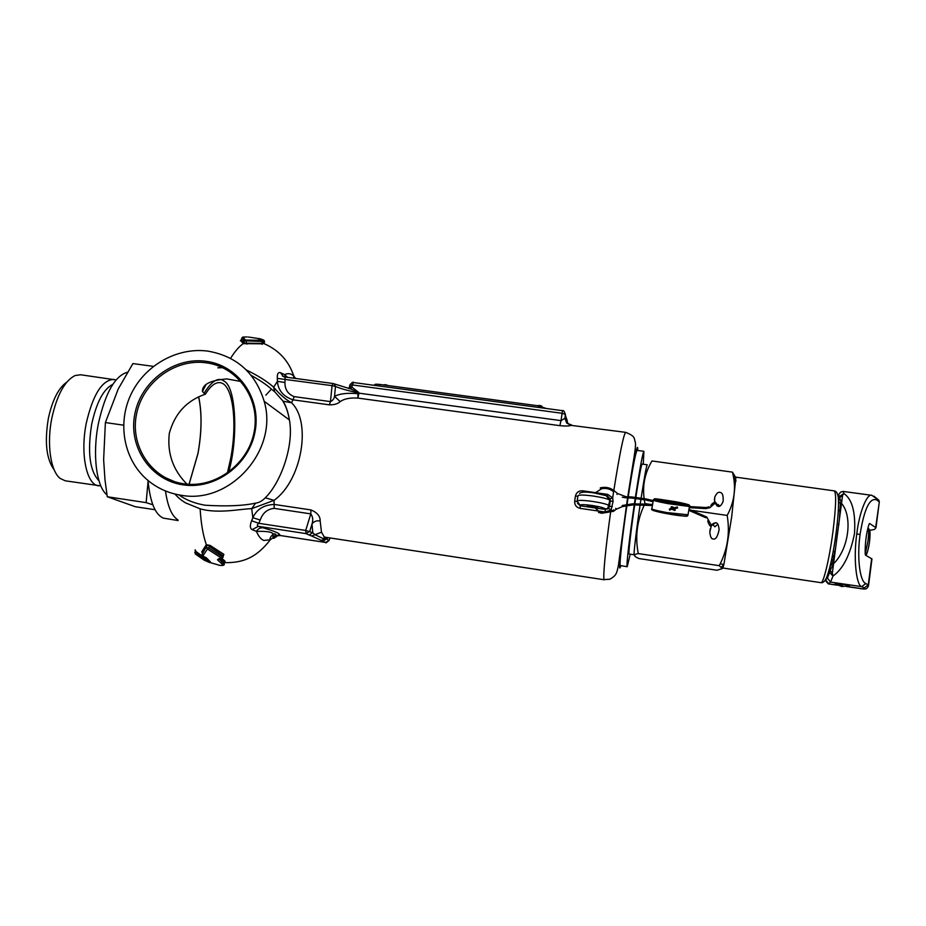 <?xml version="1.0" encoding="UTF-8"?>
<svg xmlns="http://www.w3.org/2000/svg" width="926" height="926" viewBox="0 0 926 926"><rect width="100%" height="100%" fill="white"/><g stroke="black" fill="none" stroke-linecap="round" stroke-linejoin="round"><path stroke-width="1.39" d="M674.684 509.323L674.765 510.434M672.357 508.154L671.014 507.031L671.894 506.753M677.554 508.073L677.346 506.973L677.554 508.085L676.35 507.703L677.334 506.973M669.29 509.138L669.787 510.157L669.29 509.138M667.577 501.996L665.968 501.765L667.6 501.927M665.991 501.707L678.503 503.964M678.145 503.559L677.438 503.802M667.53 502.066L677.3 503.466M665.875 501.753L675.494 503.142M666.477 501.429L681.096 504.288M835.113 583.901L843.1 584.248L849.443 585.753L843.1 584.248L835.113 583.901L841.329 585.278M869.757 530.343L874.457 529.44L875.984 527.762L869.618 523.503L869.039 524.128C866.285 533.133 865 543.076 865.185 553.968L865.532 555.172L871.644 558.725L868.275 584.862L865.741 583.554L861.736 586.656C856.052 585.487 853.355 557.058 856.793 533.851C859.131 512.784 866.991 493.141 871.841 495.317L871.956 495.341M837.937 495.526L838.424 494.831L839.65 496.382L843.852 493.512C852.209 499.102 855.763 512.448 854.513 533.526C850.23 554.882 843.054 569.05 832.983 576.03L829.603 572.43L827.416 578.067L825.413 579.873M874.098 496.197L876.447 498.477L876.54 499.832L878.994 501.637L878.89 500.295L876.239 497.945M830.09 566.33L829.603 572.43M839.65 496.382L838.551 503.131M831.525 560.01L833.25 559.755M863.819 589.029L847.012 586.436M838.424 494.831L840.704 492.065L843.077 491.428L843.852 493.512L842.625 495.213L841.514 503.339C852.95 516.696 848.748 549.072 833.55 563.737L832.347 573.194L832.983 576.03L830.564 582.084L861.736 586.656L864.282 587.941L864.132 588.948L864.815 588.994L863.333 588.994M839.072 502.413L840.044 502.679L840.287 504.589L839.488 518.71L841.514 503.339L839.697 497.702L842.625 495.213M832.347 573.194L830.09 570.474L833.55 563.737L839.488 518.71M835.599 548.238L832.636 562.614L830.715 565.717M871.459 560.126L871.644 558.725M836.19 532.612C833.724 552.509 828.272 577.083 825.865 579.109M718.101 504.462L719.722 506.105M714.548 502.008L714.768 497.181C716.481 493.373 718.159 491.775 719.815 492.389C722.43 492.447 723.519 495.503 723.102 501.545C721.4 505.365 719.71 506.962 718.044 506.348L714.814 503.038M717.789 524.185L714.93 526.825L713.425 525.227M711.99 524.938L715.717 522.773C717.488 522.6 718.622 524.903 719.108 529.684C717.696 536.605 715.729 539.696 713.205 538.967C711.423 539.14 710.288 536.837 709.802 532.045L711.272 526.118M640.144 504.612C636.278 530.633 633.361 555.403 634.206 554.778L629.078 554.014C628.164 554.593 630.907 530.471 634.727 504.716M719.247 565.67L722.315 568.622L717.002 570.242L638.952 558.563L636.914 557.568C633.338 555.669 633.789 554.35 638.28 553.586L719.247 565.67C727.5 550.032 730.151 533.295 727.176 515.423C734.295 502.193 736.205 488.442 732.917 474.181L732.454 472.144L735.267 476.751M644.334 504.913C637.007 520.586 634.993 536.814 638.28 553.586M722.65 565.682L722.94 567.846L723.947 564.165L731.644 517.125L735.938 477.168L834.21 490.873C836.456 492.979 836.039 506.58 832.949 531.698C829.476 558.528 823.399 583.831 820.911 582.662C822.901 583.172 824.846 581.366 826.744 577.257C830.367 567.244 833.504 552.313 836.155 532.473C838.273 516.014 838.968 504.253 838.227 497.169C837.59 493.141 836.247 491.046 834.21 490.873M634.889 503.605L635.687 498.327M727.176 515.423L691.537 510.307M649.091 504.207L644.936 503.605L644.276 499.658M732.454 472.144L651.997 460.963C645.028 472.48 642.401 484.993 644.114 498.501M635.849 497.239C639.148 476.184 641.22 465.13 642.1 464.076L647.239 464.794C646.441 465.847 644.415 476.902 641.151 497.945M640.989 499.021L640.306 503.524M735.649 477.666L735.186 479.286M198.673 397.034C202.007 413.135 201.764 431.956 197.944 453.509L189.031 484.31M54.206 469.876C46.369 459.238 44.436 442.049 48.383 418.297C52.388 399.974 58.535 387.913 66.822 382.114M100.83 485.895L65.329 480.825L60.248 478.476C50.571 471.322 46.52 443.855 51.868 417.95C57.042 394.823 64.808 380.679 75.156 375.516L80.678 374.775L116.074 379.938M98.642 485.837C86.569 484.969 79.995 453.717 86.338 422.904C93.04 394.279 102.277 379.776 114.06 379.382M153.415 366.372L132.904 363.582L118.215 389.036L105.39 422.569L103.631 459.655L104.962 479.541L107.254 496.741L135.335 506.73L155.059 509.728M127.441 372.229C114.986 375.817 105.309 392.879 98.434 423.402C92.206 454.296 96.408 486.798 106.953 494.808M148.091 481.231L146.146 502.633L152.825 504.774M146.146 502.633L107.254 496.741M123.575 425.173L105.39 422.569M546.213 408.482L538.805 405.877L379.903 384.464C376.095 384.024 374.347 384.186 374.66 384.961L374.602 385.332M626.74 505.851C622.272 535.98 618.788 568.02 619.841 568.055L621.01 565.821M637.701 450.464L637.678 448.67C637.667 441.482 632.643 466.206 628.083 496.811M186.994 484.159C172.965 470.095 167.062 453.15 169.308 433.333C174.759 413.528 186.774 400.483 205.364 394.187L202.424 391.455C202.134 384.452 210.283 380.273 226.847 378.919L241.049 381.524M271.434 389.07L265.866 395.147M221.812 558.39L224.96 561.075L224.347 562.464M276.538 534.985L273.888 538.376L272.857 537.983L274.64 535.969L279.629 534.742L280.439 535.541L277.754 535.645L273.888 538.376M262.197 343.812L243.249 343.639L240.772 340.583M246.304 369.96C257.984 375.62 267.093 381.35 273.633 387.172L274.686 391.756L283.125 401.236L291.493 402.717C311.888 422.071 301.749 480.698 274.038 500.341L265.253 497.794C280.972 482.539 294.202 445.279 289.41 419.964L289.398 419.964C288.16 412.383 285.914 405.993 282.673 400.784M285.15 377.102L284.93 382.496L277.406 381.35L277.302 378.398C277.106 373.907 278.147 371.997 280.428 372.68L284.618 374.66L285.544 377.102M643.246 464.239L643.917 451.321L637.076 450.383C635.711 451.981 632.759 467.456 628.198 496.811M628.025 497.899L627.018 504.693M626.844 505.827C622.399 536.131 619.378 563.702 620.223 565.508L627.203 566.747L630.224 554.188M643.917 451.321C642.713 452.883 639.878 468.186 635.398 497.204M635.224 498.281L634.426 503.64M634.264 504.751C629.68 535.772 626.346 564.767 627.076 566.538L627.203 566.747M178.128 520.562L163.508 518.155C155.232 514.775 150.07 502.216 148.033 480.478M326.149 537.346L324.088 539.476L321.276 540.367L322.815 541.201L326.38 539.013L324.065 539.036L314.805 534.591L312.78 532.716L312.004 524.012C313.277 520.123 312.872 516.743 310.789 513.884L310.974 509.937C317.236 512.553 320.292 516.222 320.165 520.968L321.496 532.207L324.216 536.872L325.57 537.254M577.477 503.339L580.394 505.804L605.407 509.439L608.613 508.212L610.928 509.971L605.164 512.009L580.197 508.386C576.389 507.483 574.548 505.087 574.676 501.197L575.428 496.035C576.423 492.331 578.866 490.595 582.755 490.826L607.734 494.403L612.688 497.922L613.081 501.464L610.709 511.546M627.782 496.787C633.014 461.947 636.393 446.529 635.329 442.408C633.882 438.079 635.63 436.354 625.687 432.349L570.972 425.347C569.779 426.099 566.075 426.203 559.848 425.671L357.887 398.087C350.028 397.601 344.125 398.782 340.189 401.629C337.886 403.817 334.286 404.894 329.39 404.847L293.021 399.835L291.493 402.717C285.81 399.708 279.849 394.522 273.633 387.172L277.406 381.35C278.182 390.448 283.379 396.606 293.021 399.835L294.144 396.617L330.466 401.606L329.39 404.847M251.641 520.736L258.829 523.317C257.046 524.706 256.884 525.713 258.331 526.338L263.03 527.808C260.218 527.565 258.018 528.769 256.444 531.397L252.15 529.649C249.951 528.387 249.777 525.424 251.641 520.736L252.833 517.715L251.698 508.675C241.269 508.744 218.42 514.104 200.12 508.814L185.628 502.899C181.855 500.769 178.278 497.806 174.91 494.033M202.319 552.59L201.787 551.803L206.324 544.662L210.075 545.414L223.849 554.315L223.455 555.693M207.899 351.116C236.616 356.186 255.368 372.9 264.165 401.271C278.83 449.747 230.331 504.658 181.01 495.236C167.872 493.164 156.367 487.805 146.505 479.17C123.494 458.81 117.208 422.765 131.179 393.967C145.046 365.11 177.352 346.995 207.899 351.116M178.961 494.901C185.86 499.959 194.587 503.408 205.167 505.237C226.592 506.522 243.399 505.816 255.576 503.142C259.095 502.714 262.313 500.931 265.253 497.794M241.501 339.773L244.904 343.338L246.362 343.152L246.987 344.125M262.44 341.474L244.429 340.814L241.836 337.909M223.386 555.924L209.114 546.19L207.818 545.402L206.753 546.004L206.058 544.963M593.798 507.298L597.779 507.147L592.246 505.793L587.188 505.804L592.501 507.124M201.984 554.662L206.753 546.004L202.308 552.857L202.759 556.086L207.447 549.025L221.789 558.297L217.471 559.744L222.367 564.409C223.652 565.335 222.819 565.659 219.856 565.369L209.288 562.348M258.736 339.066L261.711 340.328L245.494 340.05L242.751 337.076L247.149 336.96M227.379 473.151L230.724 458.266C237.635 422.221 232.877 383.943 220.168 382.681C215.445 382.079 210.515 385.91 205.364 394.187M189.078 484.31L198.002 453.509C201.822 431.944 202.065 413.112 198.72 397.011M182.954 484.83C150.568 480.212 128.228 446.992 134.779 414.269C140.845 381.466 173.995 356.765 206 361.29C238.086 365.319 261.375 398.018 255.113 431.342C249.337 464.725 215.249 489.947 182.954 484.83M206.162 362.807C174.829 358.374 142.361 382.554 136.423 414.674C130.022 446.714 151.899 479.24 183.603 483.766C215.214 488.754 248.585 464.065 254.233 431.389C260.368 398.782 237.577 366.754 206.162 362.807M627.921 497.887L626.902 504.716M580.197 508.386L580.162 505.249C580.567 504.404 584.549 504.473 592.131 505.469C599.793 506.672 604.169 507.818 605.245 508.883L607.456 508.524L609.482 506.279L610.269 500.885L608.637 508.224L609.482 506.279L612.317 506.649M613.625 491.718L612.688 497.922L610.026 498.859L610.327 500.92L613.081 501.464M577.176 500.92L577.951 495.896C578.368 494.715 583.507 494.762 593.335 496.047C602.05 497.389 607.572 498.755 609.887 500.156L609.204 497.771M570.972 425.347L566.758 423.113L565.022 417.996C566.18 416.839 567.025 418.691 567.545 423.552M255.576 503.142L251.698 508.675L274.038 500.341L274.189 508.386L310.789 513.884L305.707 530.448L312.78 532.716L309.076 534.985L311.657 536.015L321.496 532.207M252.15 529.649L258.331 526.338L306.02 533.607L309.759 531.316L312.004 524.012C313.787 521.442 316.507 520.424 320.165 520.968M277.302 378.398L332.064 385.644L333.14 383.538L334.24 383.896L335.467 386.466C341.162 388.781 348.616 390.853 357.818 392.693L357.968 393.677C347.481 392.763 339.68 393.643 334.541 396.34L335.467 386.466L332.064 385.644L330.466 401.606C332.723 400.564 334.078 398.817 334.541 396.34L340.189 401.629M358.86 393.758L357.968 393.677L357.887 398.087L358.894 393.145L561.017 420.635L559.848 425.671M353.628 382.554L562.476 410.669L561.017 420.635L564.918 418.344L565.404 414.35L561.804 413.251L352.401 384.938L351.892 387.08L358.779 392.531L357.945 393.307M577.882 496.301L575.428 496.035M577.095 501.568L574.676 501.197M224.231 563.101L223.988 561.92L224.96 561.075M256.444 531.397C266.248 531.061 271.862 531.918 273.286 533.978L272.857 537.983L270.311 539.765L263.806 540.46C260.958 539.349 258.516 536.328 256.444 531.397M322.815 541.201L325.582 542.451L280.3 535.517M287.697 377.391L284.618 374.66C287.812 373.085 290.706 373.421 293.299 375.667L295.718 378.479M264.442 342.088L264.107 343.558M242.751 337.076L240.633 340.618M245.494 340.05L243.075 343.442M246.073 340.155L246.362 343.152L261.722 343.419L262.093 344.345M261.711 340.328L262.139 343.083M283.587 376.72L280.428 372.68M310.974 509.937L274.327 504.45C263.945 504.809 256.78 509.219 252.833 517.715L260.218 520.042L258.829 523.317L305.707 530.448L306.02 533.607L309.076 534.985M210.075 545.414L208.79 547.984L222.796 557.151L223.849 554.315M202.285 553.007L201.787 551.803M207.216 558.864L204.634 557.707L204.877 557.024M209.38 561.075L204.414 558.876L204.634 557.707L196.023 551.572L195.224 549.836M330.061 537.948L329.054 540.553M274.189 508.386C267.371 509.057 262.718 512.946 260.218 520.042M284.93 382.496C284.872 389.452 287.951 394.163 294.144 396.617M218.953 558.714L224.034 564.293M263.03 527.808C274.165 531.049 279.698 533.353 279.629 534.742M248.399 337.029L260.287 338.812L263.516 340.004L264.581 341.335L260.773 339.865M194.773 552.59L204.414 558.876L204.195 560.172C209.369 562.591 211.464 563.193 210.445 561.978L206.868 558.297L202.759 556.086M284.386 376.94L282.337 375.956L284.629 376.975L333.14 383.538L350.595 388.92L358.779 392.531M349.171 388.515L348.384 388.376M350.595 388.92L351.892 387.08L350.526 386.605L348.928 388.457M348.384 388.318L350.526 386.605M261.688 340.236L258.597 339.02M218.906 558.725L217.471 559.744M222.147 558.112L223.131 557.267M208.79 547.984L207.447 549.025L206.452 547.625L208.79 547.984M202.968 556.156L206 557.591M206.093 557.66L206.868 558.297M209.67 561.33L210.445 561.978M196.023 551.572L195.328 554.003L204.195 560.172M195.27 553.945L195.189 549.986M206.324 544.662L206.324 544.662C203.095 535.494 201.023 523.549 200.12 508.814L200.12 508.814M243.249 343.639L243.249 343.639C239.07 346.544 234.834 351.452 230.574 358.362M653.999 509.775C647.876 509.613 660.458 512.553 666.465 513.583C675.008 515.226 681.825 516.071 686.965 516.106M687.983 514.798L666.477 512.518C655.33 510.353 650.469 509.022 651.881 508.501L653.328 500.248M668.422 502.517C660.134 501.047 655.515 499.843 654.566 498.906L674.672 501.568C682.775 502.992 687.462 504.195 688.736 505.179L668.422 502.517M668.028 503.651C656.881 501.522 651.997 500.237 653.409 499.785C656.233 498.929 647.714 497.343 674.684 501.568C689.465 504.485 690.472 504.925 689.453 506.51L668.028 503.651M673.966 509.011L674.394 510.376L675.193 510.168M674.116 509.775L672.033 509.358M674.093 501.649L657.819 499.508L669.035 502.424L685.448 504.577L674.093 501.649M661.882 500.966L667.669 501.742M670.505 508.524L671.084 508.247L671.304 509.265M642.528 503.883L642.47 504.531M613.66 509.856L614.32 510.712M615.709 508.316L616.369 509.184L613.394 511.36L601.587 513.27M686.733 505.168C689.627 505.932 690.53 506.383 689.453 506.51L687.902 515.296C687.81 516.071 686.791 516.372 684.846 516.199L666.477 513.583C655.342 511.465 650.457 509.937 651.8 509.011M674.128 508.605L672.403 508.166L672.797 507.112M675.112 508.605L673.804 508.687L674.325 507.737M676.536 508.27L674.649 508.802L674.441 507.691L671.744 506.672M672.021 508.432L672.67 508.849L671.79 509.045M674.915 508.675L674.267 508.027L676.304 507.17M707.765 520.863L708.818 520.644M669.845 508.906L670.933 508.432L670.783 509.497M669.799 508.93L670.25 509.96M710.879 505.457L712.279 503.64L712.881 504.3M710.832 505.492L711.631 506.221M629.819 504.45L629.923 505.064M652.598 504.415L632.666 503.813L622.226 505.515L622.422 506.58M616.357 509.184L622.411 506.591L632.782 504.901L652.413 505.503M598.833 511.36L598.52 512.402L601.229 513.166L601.53 512.124M600.546 488.928L600.314 487.863L601.576 487.608C606.217 486.787 610.419 487.84 614.193 490.768L613.498 491.602C609.991 488.893 606.09 487.909 601.784 488.685L601.564 487.62M616.924 494.403L617.619 493.558L614.193 490.768M631.706 498.049L645.63 499.959L645.885 498.894L631.752 496.961L631.706 498.049L625.918 497.806L625.964 496.718L617.619 493.558M645.885 498.894L653.258 500.63M667.704 501.695L675.679 503.165M675.008 503.443L667.357 502.031M601.784 488.685L594.886 493.06M834.071 555.878L832.428 555.6M833.087 560.543L831.444 560.392L833.076 560.566M875.66 527.519L879.121 503.339M836.93 584.954L828.33 583.878L825.135 580.289M838.377 509.462L839.951 511.453M832.277 556.329L833.921 556.607L832.277 556.318M856.793 533.851L860.034 534.615C864.166 509.045 869.676 497.447 876.54 499.832M865.741 583.554C859.779 581.134 856.897 557.637 860.034 534.615M825.564 579.769L828.666 583.739L830.564 582.084L827.416 578.067M864.282 587.941L868.275 584.862L868.484 585.95M843.1 584.248L841.827 586.54L835.402 584.04M98.955 480.733C89.706 471.068 87.276 452.224 91.697 424.189C96.512 402.266 103.55 389.001 112.81 384.359M869.56 541.293L869.977 531.362M865.197 554.269L867.998 540.9C868.877 533.411 868.889 529.313 868.021 528.596C870.046 528.642 870.556 532.867 869.549 541.27C868.356 549.361 867.118 554.049 865.822 555.345M865.567 553.169C866.123 558.887 869.19 546.074 869.549 541.34M379.637 386.015L379.903 384.464M538.55 407.452L538.805 405.877M610.535 512.784C605.523 548.423 602.791 577.662 604.122 579.56L609.771 579.259C616.126 575.544 616.716 574.016 618.475 564.976L626.427 505.897M177.873 519.833C171.842 516.141 167.71 506.51 165.465 490.965M580.162 505.249L577.13 501.197C577.558 500.052 582.685 500.121 592.513 501.417C601.24 502.76 606.762 504.114 609.088 505.492L610.188 500.538L608.486 496.949M228.618 472.26C238.225 439.688 236.408 387.172 224.057 381.095C218.397 376.801 211.73 380.864 204.044 393.319M224.381 562.256L225.296 562.094M625.687 432.349C623.649 434.144 619.691 453.509 613.822 490.479M262.347 341.983L263.887 342.678L264.026 340.374L258.157 338.615M328.012 537.636L326.38 539.013L329.124 540.286L325.582 542.451L280.358 535.541L274.64 535.969C275.543 534.279 275.531 533.573 274.605 533.851L273.286 533.978C270.415 536.872 269.42 538.793 270.311 539.765C256.224 557.984 242.705 562.962 224.636 562.649M607.421 496.209L607.734 494.403M582.512 492.215L582.755 490.826M605.245 508.883L605.164 512.009M222.367 564.409L223.988 561.92L220.203 558.528M568.008 423.795L564.212 411.468M324.065 539.036L327.41 537.543M311.657 536.015L321.276 540.367M325.686 542.474L325.628 542.474C325.431 543.377 326.6 542.671 329.147 540.333L330.107 537.948M349.901 384.88C352.042 382.403 353.246 381.605 353.5 382.484L352.401 384.938L349.843 385.158L349.461 386.721M571.585 424.976L566.758 423.113L564.918 418.344L565.358 414.246C564.154 411.109 563.193 409.917 562.476 410.669L562.522 410.739M671.072 508.119L674.047 509.057L675.135 510.168L673.572 510.076M684.198 504.589L658.594 500.109M671.952 509.323L671.57 508.802L669.787 510.157M593.207 505.932L598.821 511.349L602.733 512.414L612.954 510.353M675.031 509.381L674.197 509.578M705.971 517.773L688.77 510.342M688.967 509.254L706.769 517.044L711.191 525.03L713.772 523.225M715.242 522.75L711.029 526.095C710.381 526.651 709.374 525.308 708.02 522.067M689.245 507.645L705.82 508.617L709.872 507.726L715.173 503.05L717.187 506.094M718.298 506.372L715.312 501.985M631.752 496.961L625.964 496.718M707.996 521.928L707.8 520.979M665.887 501.753L675.575 503.154M667.438 502.042L675.042 503.443M712.372 503.501L715.219 501.973M709.235 506.858L705.867 507.529L689.442 506.568M625.918 497.806L622.284 497.204M653.073 501.707L645.63 499.959M388.237 385.586C385.853 384.637 384.359 384.44 383.758 384.985M871.841 495.317L843.1 491.428M871.852 495.329L878.89 500.295L879.306 501.904L875.984 527.762M832.08 557.325L833.782 557.278M862.835 588.948L846.433 586.54M837.463 585.22L828.33 583.878M871.968 558.934L868.6 585.047C867.893 587.744 866.632 589.063 864.815 588.994M841.827 586.54L849.443 585.753M537.138 405.646C539.684 405.31 541.293 405.576 541.976 406.445M734.04 480.64L735.996 480.895M709.802 532.045L710.277 528.769M714.374 499.994L714.768 497.181M735.985 481.092L732.917 474.181M723.947 564.165L721.493 567.048M722.812 568.008L820.911 582.662M720.139 563.865L723.889 564.443M833.18 551.56L834.905 551.803M837.15 524.185L838.991 524.452M293.368 378.167L293.982 376.315L292.732 373.166C287.326 359.033 277.152 348.928 262.185 342.851M579.572 493.408C581.123 491.845 585.938 491.683 594.017 492.921L606.171 495.641L609.887 500.156L607.595 509.034M202.424 391.455L206.128 384.429M174.435 481.613L164.296 477.179M264.165 401.271L289.41 419.964M626.601 504.763L627.62 497.875M324.077 539.036C323.162 538.191 323.637 537.601 325.512 537.254L604.331 579.78M289.398 419.964C288.206 412.452 286.111 406.213 283.125 401.236L274.686 391.756C269.883 388.237 268.193 384.985 251.154 375.331M608.637 508.224L607.583 509.045M224.347 562.452L225.099 561.932L224.138 563.575C224.833 565.323 223.085 565.867 218.906 565.207M261.722 343.569L262.498 344.113L262.452 341.416L261.618 340.201M264.049 343.384L262.197 342.782M222.749 367.691L217.784 367.819M223.444 555.577L221.927 558.378L218.872 558.586M240.945 340.641L240.366 340.803M201.972 555.021L202.829 556.156M206.695 558.239L208.894 560.6"/></g></svg>
